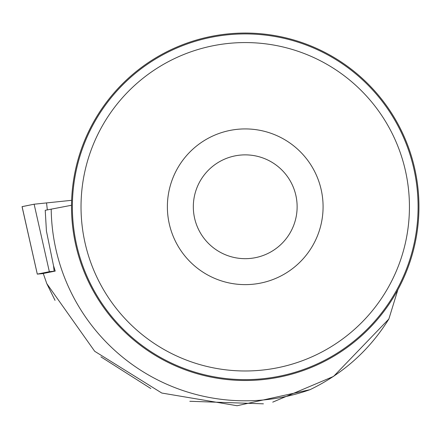 <?xml version="1.0" encoding="UTF-8"?>
<svg xmlns="http://www.w3.org/2000/svg" width="441" height="441" viewBox="0 0 441 441"><rect width="100%" height="100%" fill="white"/><g stroke="black" fill="none" stroke-linecap="round" stroke-linejoin="round"><path stroke-width="0.66" d="M272.731 402.137L333.583 376.393L388.863 319.008C369.536 350.06 343.258 373.615 310.029 389.673L237.071 405.731L161.792 393.041L94.699 351.29L46.801 283.64L43.273 273.492L55.213 271.083L49.342 271.695L37.309 274.12L43.301 273.569M22.105 206.658L34.133 204.211L71.629 200.319L34.128 204.211L22.1 206.636L37.309 274.12M55.213 271.083L53.488 265.587L46.426 231.04L45.225 210.302L71.514 205.269M388.863 319.008L397.892 289.676M310.029 389.673A194.04 194.04 0 0 1 51.2 209.1M71.508 206.774A173.721 173.721 0 0 1 332.09 56.327A173.721 173.721 0 0 1 332.09 357.221A173.721 173.721 0 0 1 71.508 206.774M263.42 403.829L189.817 401.282M150.816 388.538L100.895 356.841M55.031 300.36L46.801 283.64M418.085 206.774A172.855 172.855 0 0 0 158.799 57.076A172.855 172.855 0 0 0 158.799 356.471A172.855 172.855 0 0 0 418.085 206.774M323.082 206.774A77.853 77.853 0 0 0 206.305 139.35A77.853 77.853 0 0 0 206.305 274.197A77.853 77.853 0 0 0 323.082 206.774M409.435 206.774A164.206 164.206 0 0 0 163.126 64.568A164.206 164.206 0 0 0 163.126 348.98A164.206 164.206 0 0 0 409.435 206.774M297.129 206.774A51.9 51.9 0 0 0 219.276 161.825A51.9 51.9 0 0 0 219.276 251.723A51.9 51.9 0 0 0 297.129 206.774M49.342 271.695L34.133 204.211M46.548 202.854L47.33 209.877M53.532 265.725L54.138 271.171M37.292 274.126L22.05 206.653"/></g></svg>
